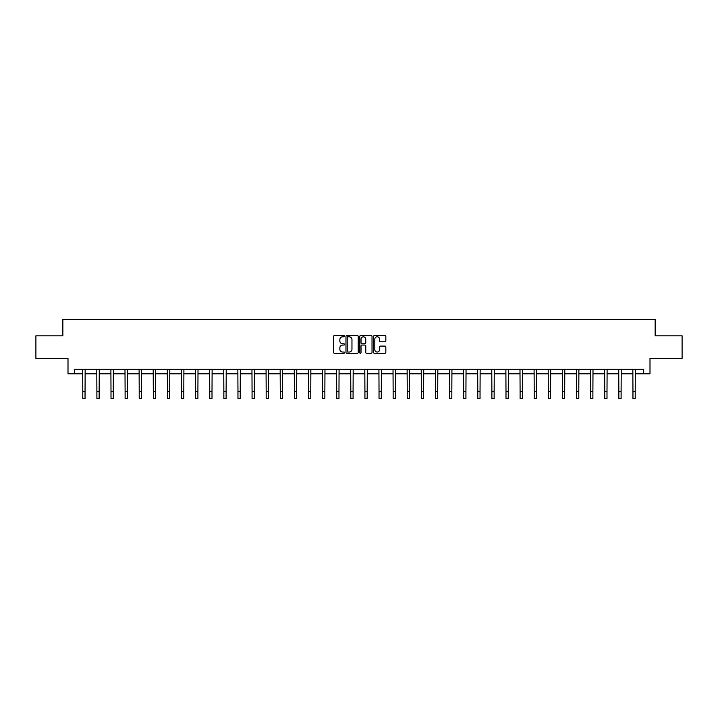 <?xml version="1.0" encoding="UTF-8"?>
<svg xmlns="http://www.w3.org/2000/svg" width="718" height="718" viewBox="0 0 718 718"><rect width="100%" height="100%" fill="white"/><g stroke="black" fill="none" stroke-linecap="round" stroke-linejoin="round"><path stroke-width="1.08" d="M344.532 336.159A0.619 0.619 0 0 0 343.913 335.53L334.48 335.53A0.889 0.889 0 0 0 333.592 336.419L333.592 352.394A0.889 0.889 0 0 0 334.48 353.283L343.913 353.283A0.619 0.619 0 0 0 344.532 352.664A0.619 0.619 0 0 0 343.913 352.044L342.692 352.044A2.836 2.836 0 0 1 339.847 349.199L339.847 347.871A2.836 2.836 0 0 1 342.692 345.035L343.913 345.035A0.619 0.619 0 0 0 344.532 344.407A0.619 0.619 0 0 0 343.913 343.787L342.692 343.787A2.836 2.836 0 0 1 339.847 340.951L339.847 339.614A2.836 2.836 0 0 1 342.692 336.778L343.913 336.778A0.619 0.619 0 0 0 344.532 336.159M384.938 341.795A0.889 0.889 0 0 0 385.826 340.906L385.826 336.419A0.889 0.889 0 0 0 384.938 335.53L374.464 335.53A0.889 0.889 0 0 0 373.575 336.419L373.575 352.394A0.889 0.889 0 0 0 374.464 353.283L384.938 353.283A0.889 0.889 0 0 0 385.826 352.394L385.826 346.982A0.889 0.889 0 0 0 384.938 346.094L380.459 346.094A0.889 0.889 0 0 0 379.571 346.982L379.571 349.666A2.378 2.378 0 0 1 377.192 352.044A2.378 2.378 0 0 1 374.823 349.666L374.823 339.147A2.378 2.378 0 0 1 377.192 336.778A2.378 2.378 0 0 1 379.571 339.147L379.571 340.906A0.889 0.889 0 0 0 380.459 341.795L384.938 341.795M74.331 373.8L74.331 369.276L643.669 369.276L643.669 373.8L649.996 373.8L649.996 358.426L682.1 358.426L682.1 335.818L655.148 335.818L655.148 319.546L62.852 319.546L62.852 335.818L35.9 335.818L35.9 358.426L68.004 358.426L68.004 373.8L82.785 373.8M358.219 336.419A0.889 0.889 0 0 0 357.34 335.53L346.866 335.53A0.889 0.889 0 0 0 345.977 336.419L345.977 352.394A0.889 0.889 0 0 0 346.866 353.283L357.34 353.283A0.889 0.889 0 0 0 358.219 352.394L358.219 336.419M360.66 335.53L371.134 335.53A0.889 0.889 0 0 1 372.023 336.419L372.023 352.394A0.889 0.889 0 0 1 371.134 353.283L366.656 353.283A0.889 0.889 0 0 1 365.767 352.394L365.767 345.914A0.889 0.889 0 0 0 364.879 345.035L361.908 345.035A0.889 0.889 0 0 0 361.019 345.914L361.019 352.664A0.619 0.619 0 0 1 360.4 353.283A0.619 0.619 0 0 1 359.781 352.664L359.781 336.419A0.889 0.889 0 0 1 360.66 335.53M85.047 373.8L96.894 373.8M99.156 373.8L111.003 373.8M113.264 373.8L125.112 373.8M127.364 373.8L139.211 373.8M141.473 373.8L153.32 373.8M155.582 373.8L167.429 373.8M169.69 373.8L181.537 373.8M183.799 373.8L195.637 373.8M197.899 373.8L209.746 373.8M212.007 373.8L223.854 373.8M226.116 373.8L237.963 373.8M240.225 373.8L252.072 373.8M254.334 373.8L266.172 373.8M268.433 373.8L280.28 373.8M282.542 373.8L294.389 373.8M296.651 373.8L308.498 373.8M310.759 373.8L322.606 373.8M324.859 373.8L336.706 373.8M338.968 373.8L350.815 373.8M353.076 373.8L364.923 373.8M367.185 373.8L379.032 373.8M381.294 373.8L393.141 373.8M395.394 373.8L407.241 373.8M409.502 373.8L421.349 373.8M423.611 373.8L435.458 373.8M437.72 373.8L449.567 373.8M451.828 373.8L463.666 373.8M465.928 373.8L477.775 373.8M480.037 373.8L491.884 373.8M494.146 373.8L505.993 373.8M508.254 373.8L520.101 373.8M522.363 373.8L534.201 373.8M536.463 373.8L548.31 373.8M550.571 373.8L562.418 373.8M564.68 373.8L576.527 373.8M578.789 373.8L590.636 373.8M592.889 373.8L604.735 373.8M606.997 373.8L618.844 373.8M621.106 373.8L632.953 373.8M635.215 373.8L643.669 373.8M347.835 336.778A0.619 0.619 0 0 0 347.216 337.397L347.216 351.425A0.619 0.619 0 0 0 347.835 352.044L349.127 352.044A2.836 2.836 0 0 0 351.964 349.199L351.964 339.614A2.836 2.836 0 0 0 349.127 336.778L347.835 336.778M365.767 339.192A2.378 2.378 0 0 0 363.398 336.823A2.378 2.378 0 0 0 361.019 339.192L361.019 342.899A0.889 0.889 0 0 0 361.908 343.787L364.879 343.787A0.889 0.889 0 0 0 365.767 342.899L365.767 339.192M82.669 369.276L82.785 391.678L85.047 391.678L85.164 369.276M82.785 391.678L82.785 398.454L85.047 398.454L85.047 391.678M96.777 369.276L96.894 391.678L99.156 391.678L99.272 369.276M96.894 391.678L96.894 398.454L99.156 398.454L99.156 391.678M110.886 369.276L111.003 391.678L113.264 391.678L113.372 369.276M111.003 391.678L111.003 398.454L113.264 398.454L113.264 391.678M124.995 369.276L125.112 391.678L127.364 391.678L127.481 369.276M125.112 391.678L125.112 398.454L127.364 398.454L127.364 391.678M139.104 369.276L139.211 391.678L141.473 391.678L141.59 369.276M139.211 391.678L139.211 398.454L141.473 398.454L141.473 391.678M153.203 369.276L153.32 391.678L155.582 391.678L155.698 369.276M153.32 391.678L153.32 398.454L155.582 398.454L155.582 391.678M167.312 369.276L167.429 391.678L169.69 391.678L169.807 369.276M167.429 391.678L167.429 398.454L169.69 398.454L169.69 391.678M181.421 369.276L181.537 391.678L183.799 391.678L183.907 369.276M181.537 391.678L181.537 398.454L183.799 398.454L183.799 391.678M195.529 369.276L195.637 391.678L197.899 391.678L198.015 369.276M195.637 391.678L195.637 398.454L197.899 398.454L197.899 391.678M209.638 369.276L209.746 391.678L212.007 391.678L212.124 369.276M209.746 391.678L209.746 398.454L212.007 398.454L212.007 391.678M223.738 369.276L223.854 391.678L226.116 391.678L226.233 369.276M223.854 391.678L223.854 398.454L226.116 398.454L226.116 391.678M237.846 369.276L237.963 391.678L240.225 391.678L240.342 369.276M237.963 391.678L237.963 398.454L240.225 398.454L240.225 391.678M251.955 369.276L252.072 391.678L254.334 391.678L254.441 369.276M252.072 391.678L252.072 398.454L254.334 398.454L254.334 391.678M266.064 369.276L266.172 391.678L268.433 391.678L268.55 369.276M266.172 391.678L266.172 398.454L268.433 398.454L268.433 391.678M280.164 369.276L280.28 391.678L282.542 391.678L282.659 369.276M280.28 391.678L280.28 398.454L282.542 398.454L282.542 391.678M294.272 369.276L294.389 391.678L296.651 391.678L296.767 369.276M294.389 391.678L294.389 398.454L296.651 398.454L296.651 391.678M308.381 369.276L308.498 391.678L310.759 391.678L310.867 369.276M308.498 391.678L308.498 398.454L310.759 398.454L310.759 391.678M322.49 369.276L322.606 391.678L324.859 391.678L324.976 369.276M322.606 391.678L322.606 398.454L324.859 398.454L324.859 391.678M336.598 369.276L336.706 391.678L338.968 391.678L339.084 369.276M336.706 391.678L336.706 398.454L338.968 398.454L338.968 391.678M350.698 369.276L350.815 391.678L353.076 391.678L353.193 369.276M350.815 391.678L350.815 398.454L353.076 398.454L353.076 391.678M364.807 369.276L364.923 391.678L367.185 391.678L367.302 369.276M364.923 391.678L364.923 398.454L367.185 398.454L367.185 391.678M378.916 369.276L379.032 391.678L381.294 391.678L381.402 369.276M379.032 391.678L379.032 398.454L381.294 398.454L381.294 391.678M393.024 369.276L393.141 391.678L395.394 391.678L395.51 369.276M393.141 391.678L393.141 398.454L395.394 398.454L395.394 391.678M407.133 369.276L407.241 391.678L409.502 391.678L409.619 369.276M407.241 391.678L407.241 398.454L409.502 398.454L409.502 391.678M421.233 369.276L421.349 391.678L423.611 391.678L423.728 369.276M421.349 391.678L421.349 398.454L423.611 398.454L423.611 391.678M435.341 369.276L435.458 391.678L437.72 391.678L437.836 369.276M435.458 391.678L435.458 398.454L437.72 398.454L437.72 391.678M449.45 369.276L449.567 391.678L451.828 391.678L451.936 369.276M449.567 391.678L449.567 398.454L451.828 398.454L451.828 391.678M463.559 369.276L463.666 391.678L465.928 391.678L466.045 369.276M463.666 391.678L463.666 398.454L465.928 398.454L465.928 391.678M477.658 369.276L477.775 391.678L480.037 391.678L480.154 369.276M477.775 391.678L477.775 398.454L480.037 398.454L480.037 391.678M491.767 369.276L491.884 391.678L494.146 391.678L494.262 369.276M491.884 391.678L491.884 398.454L494.146 398.454L494.146 391.678M505.876 369.276L505.993 391.678L508.254 391.678L508.362 369.276M505.993 391.678L505.993 398.454L508.254 398.454L508.254 391.678M519.985 369.276L520.101 391.678L522.363 391.678L522.471 369.276M520.101 391.678L520.101 398.454L522.363 398.454L522.363 391.678M534.093 369.276L534.201 391.678L536.463 391.678L536.579 369.276M534.201 391.678L534.201 398.454L536.463 398.454L536.463 391.678M548.193 369.276L548.31 391.678L550.571 391.678L550.688 369.276M548.31 391.678L548.31 398.454L550.571 398.454L550.571 391.678M562.302 369.276L562.418 391.678L564.68 391.678L564.797 369.276M562.418 391.678L562.418 398.454L564.68 398.454L564.68 391.678M576.41 369.276L576.527 391.678L578.789 391.678L578.896 369.276M576.527 391.678L576.527 398.454L578.789 398.454L578.789 391.678M590.519 369.276L590.636 391.678L592.889 391.678L593.005 369.276M590.636 391.678L590.636 398.454L592.889 398.454L592.889 391.678M604.628 369.276L604.735 391.678L606.997 391.678L607.114 369.276M604.735 391.678L604.735 398.454L606.997 398.454L606.997 391.678M618.728 369.276L618.844 391.678L621.106 391.678L621.223 369.276M618.844 391.678L618.844 398.454L621.106 398.454L621.106 391.678M632.836 369.276L632.953 391.678L635.215 391.678L635.331 369.276M632.953 391.678L632.953 398.454L635.215 398.454L635.215 391.678"/></g></svg>
